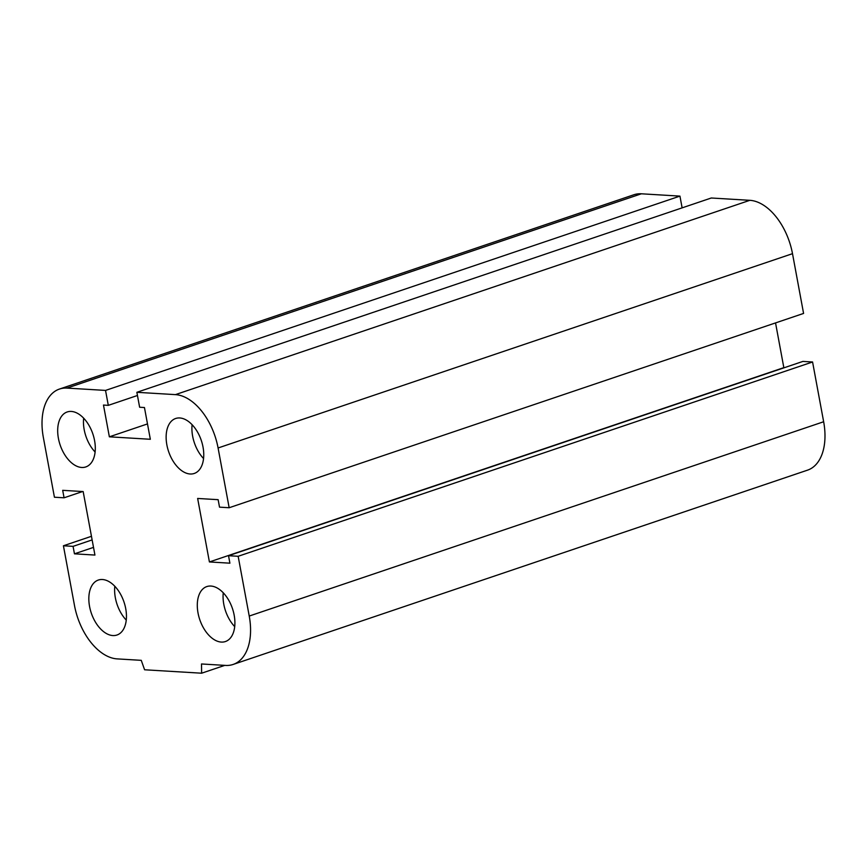 <?xml version="1.0" encoding="UTF-8"?>
<svg xmlns="http://www.w3.org/2000/svg" width="867" height="867" viewBox="0 0 867 867"><rect width="100%" height="100%" fill="white"/><g stroke="black" fill="none" stroke-linecap="round" stroke-linejoin="round"><path stroke-width="1.3" d="M166.865 444.89A29.012 17.253 71.3 0 1 175.654 418.49A29.012 17.253 71.3 0 1 201.296 440.458A29.012 17.253 71.3 0 1 194.23 473.469A29.012 17.253 71.3 0 1 166.865 444.89M192.106 424.711A29.012 17.253 -108.7 0 0 192.637 436.177A29.012 17.253 -108.7 0 0 203.55 458.535M58.414 438.366A29.012 17.253 71.3 0 1 67.192 411.966A29.012 17.253 71.3 0 1 92.845 433.933A29.012 17.253 71.3 0 1 85.779 466.945A29.012 17.253 71.3 0 1 58.414 438.366M83.655 418.187A29.012 17.253 -108.7 0 0 84.186 429.642A29.012 17.253 -108.7 0 0 95.099 452M89.561 606.445A29.012 17.253 71.3 0 1 98.35 580.045A29.012 17.253 71.3 0 1 123.992 602.012A29.012 17.253 71.3 0 1 116.937 635.023A29.012 17.253 71.3 0 1 89.561 606.445M114.812 586.265A29.012 17.253 -108.7 0 0 115.344 597.731A29.012 17.253 -108.7 0 0 126.246 620.089M198.023 612.969A29.012 17.253 71.3 0 1 206.801 586.58A29.012 17.253 71.3 0 1 232.443 608.536A29.012 17.253 71.3 0 1 225.387 641.547A29.012 17.253 71.3 0 1 198.023 612.969M223.263 592.79A29.012 17.253 -108.7 0 0 223.794 604.256A29.012 17.253 -108.7 0 0 234.697 626.613M201.632 673.204L201.512 663.97L225.615 665.423A53.19 31.635 -108.7 0 0 233.136 664.447A53.19 31.635 -108.7 0 0 249.23 616.058L238.154 556.289L228.52 555.714L229.896 563.182L209.413 561.946L197.643 498.449L218.137 499.685L219.514 507.152L229.159 507.737L218.083 447.979A53.19 31.635 -108.7 0 0 175.427 394.626L136.867 392.307L139.63 407.241L144.453 407.533L150.338 439.276L109.361 436.816L103.476 405.062L108.299 405.355L105.536 390.421L66.965 388.091A53.19 31.635 -108.7 0 0 59.444 389.066A53.19 31.635 -108.7 0 0 43.35 437.456L54.426 497.225L64.071 497.799L62.684 490.332L83.167 491.567L94.936 555.064L74.454 553.829L73.066 546.362L63.421 545.777L74.497 605.545A53.19 31.635 -108.7 0 0 117.164 658.887L141.256 660.34L144.605 669.779L201.632 673.204L224.802 665.368M238.154 556.289L812.574 361.983L802.929 361.409L228.52 555.714M209.413 561.946L783.833 367.641L775.542 322.914M229.159 507.737L803.579 313.431L792.503 253.673A53.19 31.635 -108.7 0 0 749.836 200.32L711.276 198.001L136.867 392.307M105.536 390.421L679.945 196.115L641.385 193.796A53.19 31.635 -108.7 0 0 633.864 194.761L59.444 389.066M109.361 436.816L147.488 423.92M108.299 405.355L137.452 395.493M64.071 497.799L82.603 491.535M784.397 367.684L783.833 367.641M233.136 664.447L807.556 470.142A53.19 31.635 -108.7 0 0 823.65 421.752L812.574 361.983M74.454 553.829L93.517 547.38M73.066 546.362L92.13 539.913M63.421 545.777L91.458 536.294M682.123 207.863L679.945 196.115M249.23 616.058L823.65 421.752M66.965 388.091L641.385 193.796M218.083 447.979L792.503 253.673M175.427 394.626L749.836 200.32"/></g></svg>

